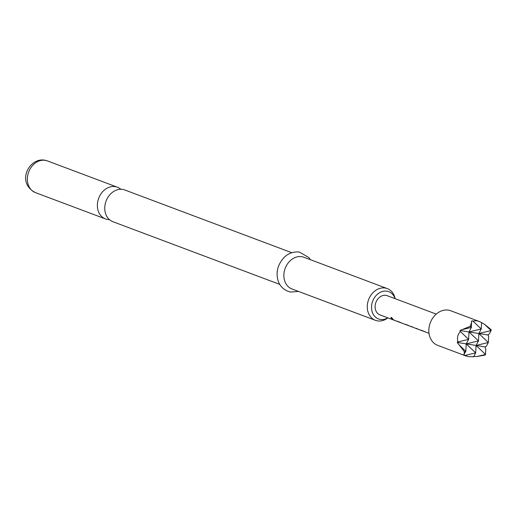 <?xml version="1.0" encoding="UTF-8"?>
<svg xmlns="http://www.w3.org/2000/svg" width="517" height="517" viewBox="0 0 517 517"><rect width="100%" height="100%" fill="white"/><g stroke="black" fill="none" stroke-linecap="round" stroke-linejoin="round"><path stroke-width="0.78" d="M391.324 317.341C390.781 317.606 391.253 318.168 392.739 319.021L392.881 319.067M392.739 319.021L392.629 319.189C393.049 319.047 392.565 318.478 391.182 317.477C390.645 317.755 391.123 318.323 392.629 319.189L392.907 319.215M279.794 284.402L112.88 221.703A16.945 13.629 -69.4 0 1 105.642 202.347A16.945 13.629 -69.4 0 1 122.658 189.416A16.945 13.629 -69.4 0 1 124.797 189.978L291.711 252.677M395.033 298.619A14.573 11.723 110.6 0 0 386.923 291.181A14.573 11.723 110.6 0 0 371.981 303.44A14.573 11.723 110.6 0 0 380.35 319.435A14.573 11.723 110.6 0 0 387.808 317.845M387.892 317.877L387.601 318.091A16.945 13.629 -69.4 0 1 377.526 320.876A16.945 13.629 -69.4 0 1 375.394 320.314A16.945 13.629 -69.4 0 1 368.156 300.959A16.945 13.629 -69.4 0 1 385.171 288.021A16.945 13.629 -69.4 0 1 387.311 288.589A16.945 13.629 -69.4 0 1 395.04 298.296L395.111 298.652M120.836 189.274A16.945 13.629 110.6 0 0 117.391 187.199A16.945 13.629 110.6 0 0 115.252 186.631A16.945 13.629 110.6 0 0 98.236 199.568A16.945 13.629 110.6 0 0 105.474 218.924A16.945 13.629 110.6 0 0 107.607 219.486A16.945 13.629 110.6 0 0 109.436 219.628M387.311 288.589L303.906 257.259A16.945 13.629 110.6 0 0 301.766 256.69A16.945 13.629 110.6 0 0 284.744 269.628A16.945 13.629 110.6 0 0 291.989 288.984L375.394 320.314M468.363 356.62L473.598 356.827L475.685 352.878L466.211 343.883L465.83 351.302L463.671 354.804L468.363 356.62M466.263 356.09L437.692 345.356A18.483 14.864 -69.4 0 1 429.795 324.243A18.483 14.864 -69.4 0 1 448.362 310.135A18.483 14.864 -69.4 0 1 450.688 310.749L479.265 321.484L476.7 320.779L471.536 321.018L471.394 327.403L468.997 331.94L481.249 328.986L478.852 333.517L491.105 330.563L489.405 333.769L487.861 334.958L478.852 333.517L478.471 340.929L476.067 345.466L475.685 352.878L465.016 355.45M472.997 321.154L481.249 328.986L481.579 322.524L479.265 321.484M484.403 324.204L491.105 330.563L491.15 329.665L484.403 324.204L481.392 322.595M462.728 329.491L471.394 327.403L470.244 326.311L459.981 330.492L468.997 331.94L468.615 339.352L460.363 331.52C457.687 334.467 456.886 337.937 457.939 341.924L468.615 339.352L466.211 343.883L478.471 340.929L468.997 331.94L478.852 333.517L488.326 342.512L486.232 346.455L485.082 346.907L485.812 349.214L485.541 354.455L476.067 345.466L488.326 342.512L488.655 336.05L487.861 334.958M476.881 356.543L485.25 355.005L485.541 354.455L476.881 356.543L473.527 356.387M421.497 330.324A10.269 8.259 -69.4 0 1 421.355 330.305A10.269 8.259 -69.4 0 1 420.185 330.008L420.256 329.814M405.903 324.463A10.269 8.259 -69.4 0 1 405.761 324.443A10.269 8.259 -69.4 0 1 404.591 324.146L412.262 327.028A10.269 8.259 -69.4 0 1 410.937 326.356L412.139 326.809A10.269 8.259 -69.4 0 0 413.464 327.481L417.503 328.999A10.269 8.259 -69.4 0 1 416.179 328.327L417.381 328.773A10.269 8.259 -69.4 0 0 418.699 329.452L420.062 329.962M398.103 321.535A10.269 8.259 -69.4 0 1 397.961 321.516A10.269 8.259 -69.4 0 1 396.791 321.219L396.862 321.025M436.232 314.097L387.246 295.698A10.269 8.259 110.6 0 0 385.953 295.356A10.269 8.259 110.6 0 0 375.639 303.188A10.269 8.259 110.6 0 0 380.027 314.924L394.109 320.21A10.269 8.259 -69.4 0 1 392.784 319.538L393.986 319.991A10.269 8.259 -69.4 0 0 395.305 320.663L396.668 321.173M394.717 320.411A10.269 8.259 -69.4 0 1 394.109 320.21M404.468 324.101L396.791 321.219M412.87 327.229A10.269 8.259 -69.4 0 1 412.262 327.028M418.111 329.193A10.269 8.259 -69.4 0 1 417.503 328.999M429.007 333.323L420.185 330.008M421.646 330.331L425.646 332.05M410.175 326.214A10.269 8.259 -69.4 0 1 409.916 326.137L405.916 324.424M398.252 321.542L402.252 323.261M457.939 341.924L457.202 342.441L464.344 351.657L464.137 354.507M459.981 330.492L460.363 331.52M471.666 322.162L470.244 326.311M464.344 351.657L465.83 351.302L459.135 344.942M485.082 346.907L457.202 342.441M35.479 192.628C15.684 182.495 29.346 157.323 44.636 160.173L47.396 160.903A16.945 13.629 110.6 0 0 45.263 160.341A16.945 13.629 110.6 0 0 28.241 173.273A16.945 13.629 110.6 0 0 35.479 192.628L105.474 218.924M47.396 160.903L117.391 187.199M298.464 291.414L290.825 292.053C282.773 290.47 279.096 284.111 278.398 281.5C276.621 276.582 276.666 271.438 278.547 266.068C283.051 255.928 289.985 251.249 299.356 252.037L308.901 257.582L310.381 259.689"/></g></svg>
